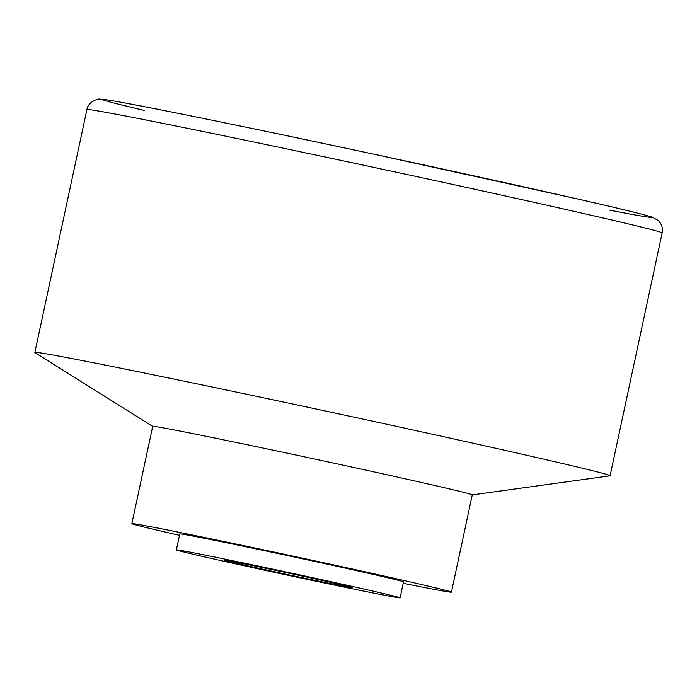 <?xml version="1.0" encoding="UTF-8"?>
<svg xmlns="http://www.w3.org/2000/svg" width="697" height="697" viewBox="0 0 697 697"><rect width="100%" height="100%" fill="white"/><g stroke="black" fill="none" stroke-linecap="round" stroke-linejoin="round"><path stroke-width="1.05" d="M300.224 577.255A65.37 0.802 -167.9 0 0 352.124 587.562A65.37 0.802 -167.9 0 0 288.384 573.082A65.37 0.802 -167.9 0 0 224.303 560.161A65.37 0.802 -167.9 0 0 300.224 577.255M309.224 579.791A114.395 1.411 -167.9 0 0 400.069 597.852A114.395 1.411 -167.9 0 0 288.514 572.498A114.395 1.411 -167.9 0 0 176.367 549.889A114.395 1.411 -167.9 0 0 309.224 579.791M400.069 597.852L403.493 581.873A114.395 1.411 -167.9 0 0 291.938 556.52A114.395 1.411 -167.9 0 0 179.791 533.911L176.367 549.889M403.188 583.276A163.42 2.013 -167.9 0 0 451.429 592.154A163.42 2.013 -167.9 0 0 292.06 555.927A163.42 2.013 -167.9 0 0 131.855 523.639A163.42 2.013 -167.9 0 0 179.486 535.322M451.429 592.154L472.278 494.87A163.42 2.013 -167.9 0 0 312.918 458.652A163.42 2.013 -167.9 0 0 152.704 426.364L131.855 523.639M472.278 494.905L609.892 475.842A294.151 3.624 -167.9 0 0 610.084 475.755A294.151 3.624 -167.9 0 0 323.225 410.55A294.151 3.624 -167.9 0 0 34.85 352.438A294.151 3.624 -167.9 0 0 34.989 352.595L152.695 426.398M610.084 475.755L662.15 232.894A294.151 3.624 -167.9 0 0 375.291 167.698A294.151 3.624 -167.9 0 0 86.916 109.577L34.85 352.438M609.439 210.111A281.083 3.459 -167.9 0 0 557.164 194.341A281.083 3.459 -167.9 0 0 198.479 117.445A281.083 3.459 -167.9 0 0 144.331 110.405M662.15 232.894C663.004 227.954 661.653 223.781 658.107 220.391L652.209 217.124C644.202 214.502 618.631 208.29 575.495 198.488L373.069 154.011C254.605 128.614 135.244 104.167 107.913 99.993L99.889 99.148C99.505 98.225 88.031 101.161 86.916 109.577"/></g></svg>
